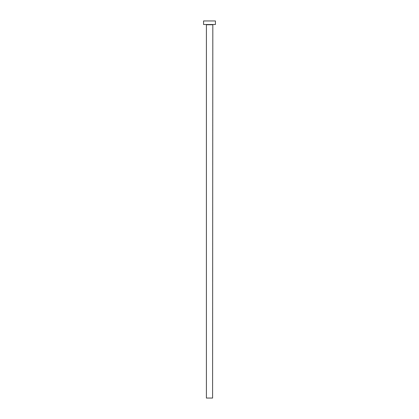 <?xml version="1.0" encoding="UTF-8"?>
<svg xmlns="http://www.w3.org/2000/svg" width="419" height="419" viewBox="0 0 419 419"><rect width="100%" height="100%" fill="white"/><g stroke="black" fill="none" stroke-linecap="round" stroke-linejoin="round"><path stroke-width="0.63" d="M212.585 24.747L206.415 24.747L206.415 398.05L212.585 398.05L212.821 24.506M215.429 24.506L203.571 24.506L203.571 20.95L215.429 20.95L215.429 24.506"/></g></svg>
